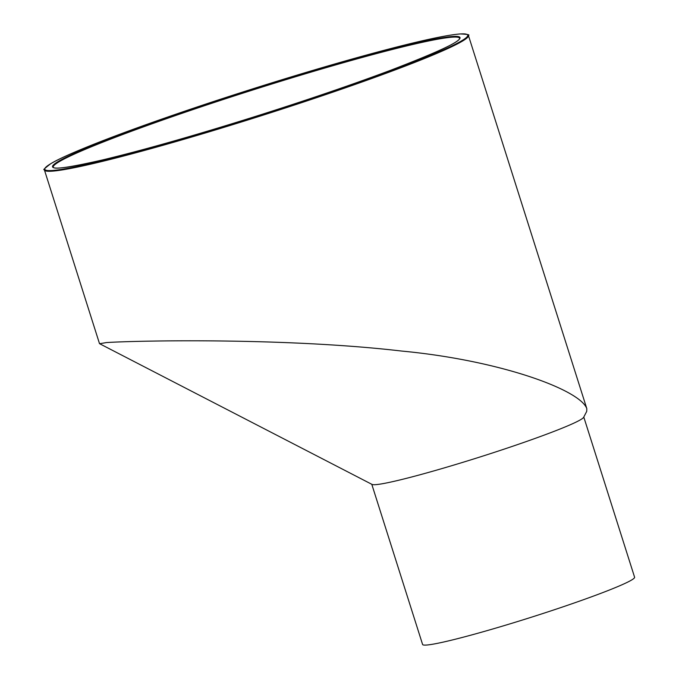 <?xml version="1.0" encoding="UTF-8"?>
<svg xmlns="http://www.w3.org/2000/svg" width="679" height="679" viewBox="0 0 679 679"><rect width="100%" height="100%" fill="white"/><g stroke="black" fill="none" stroke-linecap="round" stroke-linejoin="round"><path stroke-width="1.02" d="M106.476 342.564C136.835 340.561 286.071 337.556 401.484 351.035C499.583 360.277 580.256 389.771 586.817 408.673L586.732 411.355L583.643 417.305A111.212 6.917 -17.6 0 1 489.771 453.852A111.212 6.917 -17.6 0 1 375.546 484.662A111.212 6.917 -17.6 0 1 372.05 484.424L99.635 343.718L106.476 342.564M583.779 417.033L634.593 577.209A111.212 6.917 162.4 0 1 543.93 613.179A111.212 6.917 162.4 0 1 426.429 645.05A111.212 6.917 162.4 0 1 422.593 644.464L371.778 484.28M468.442 35.503C470.165 34.782 467.424 34.264 460.218 33.95C449.303 34.756 429.332 38.813 400.304 46.121C356.993 57.129 306.178 71.889 247.877 90.409C155.966 119.589 71.303 151.061 50.721 163.715C38.194 173.434 47.004 167.721 44.432 170.005A222.415 13.843 -17.6 0 0 260.617 115.948A222.415 13.843 -17.6 0 0 468.442 35.503L586.817 408.673M452.282 37.175A213.189 13.266 162.4 0 1 459.641 38.296C460.056 41.767 437.115 52.402 390.807 70.209C351.34 84.994 305.592 100.602 253.581 117.026C193.252 135.953 142.896 150.254 102.504 159.947C70.395 167.255 53.964 169.674 53.225 167.212A213.189 13.266 162.4 0 1 227.032 98.277A213.189 13.266 162.4 0 1 452.282 37.175M452.63 36.471A213.741 13.3 -17.6 0 0 110.915 138.363A213.741 13.3 -17.6 0 0 205.262 131.845A213.741 13.3 -17.6 0 0 452.63 36.471M460.082 33.975A221.863 13.809 162.4 0 1 203.318 132.974A221.863 13.809 162.4 0 1 105.389 139.73A221.863 13.809 162.4 0 1 460.082 33.975M44.432 170.005L99.49 343.591"/></g></svg>
